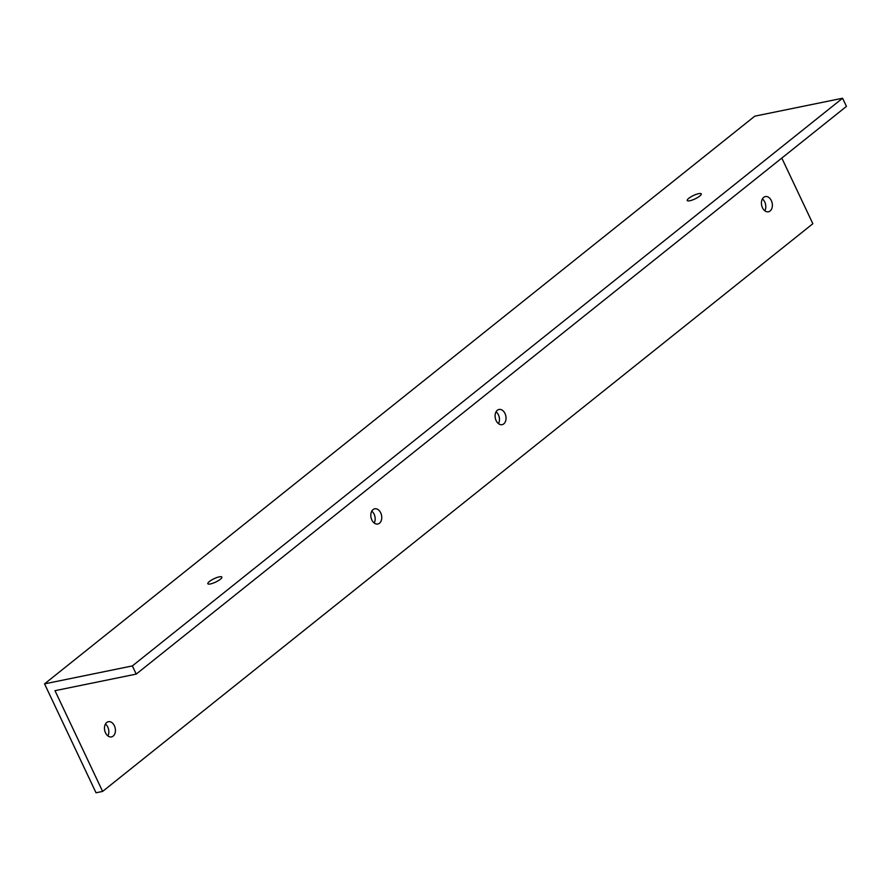 <?xml version="1.0" encoding="UTF-8"?>
<svg xmlns="http://www.w3.org/2000/svg" width="891" height="891" viewBox="0 0 891 891"><rect width="100%" height="100%" fill="white"/><g stroke="black" fill="none" stroke-linecap="round" stroke-linejoin="round"><path stroke-width="1.34" d="M371.781 511.156A7.763 5.368 -101.5 0 1 374.131 514.207A7.763 5.368 -101.5 0 1 374.198 523.006M371.837 519.954A7.763 5.368 -101.5 0 1 374.732 508.806A7.763 5.368 -101.5 0 1 380.724 512.86A7.763 5.368 -101.5 0 1 377.829 524.008A7.763 5.368 -101.5 0 1 371.837 519.954M496.064 411.809A7.763 5.368 -101.5 0 1 498.425 414.861A7.763 5.368 -101.5 0 1 498.481 423.659M496.131 420.608A7.763 5.368 -101.5 0 1 499.016 409.459A7.763 5.368 -101.5 0 1 505.008 413.513A7.763 5.368 -101.5 0 1 502.123 424.662A7.763 5.368 -101.5 0 1 496.131 420.608M210.41 583.95A7.763 1.871 -25.3 0 0 218.239 580.709A7.763 1.871 -25.3 0 0 221.859 577.09A7.763 1.871 -25.3 0 0 219.286 576.856A7.763 1.871 -25.3 0 0 211.445 580.097A7.763 1.871 -25.3 0 0 207.837 583.716A7.763 1.871 -25.3 0 0 210.41 583.95M689.812 200.753A7.763 1.871 -25.3 0 0 697.642 197.512A7.763 1.871 -25.3 0 0 701.262 193.893A7.763 1.871 -25.3 0 0 698.689 193.659A7.763 1.871 -25.3 0 0 690.848 196.9A7.763 1.871 -25.3 0 0 687.239 200.52A7.763 1.871 -25.3 0 0 689.812 200.753M762.395 198.927A7.763 5.368 -101.5 0 1 764.756 201.979A7.763 5.368 -101.5 0 1 764.823 210.777M762.462 207.726A7.763 5.368 -101.5 0 1 765.347 196.577A7.763 5.368 -101.5 0 1 771.339 200.631A7.763 5.368 -101.5 0 1 768.454 211.78A7.763 5.368 -101.5 0 1 762.462 207.726M105.439 724.038A7.763 5.368 -101.5 0 1 107.8 727.089A7.763 5.368 -101.5 0 1 107.867 735.888M105.506 732.847A7.763 5.368 -101.5 0 1 108.39 721.699A7.763 5.368 -101.5 0 1 114.382 725.742A7.763 5.368 -101.5 0 1 111.498 736.89A7.763 5.368 -101.5 0 1 105.506 732.847M102.621 791.42L54.997 690.681L136.223 674.097L846.45 106.397L842.585 98.233L754.777 116.164L44.55 683.865L96.028 792.767L102.621 791.42L812.848 223.73L781.808 158.075M136.223 674.097L132.358 665.922L842.585 98.233M132.358 665.922L44.55 683.865"/></g></svg>
